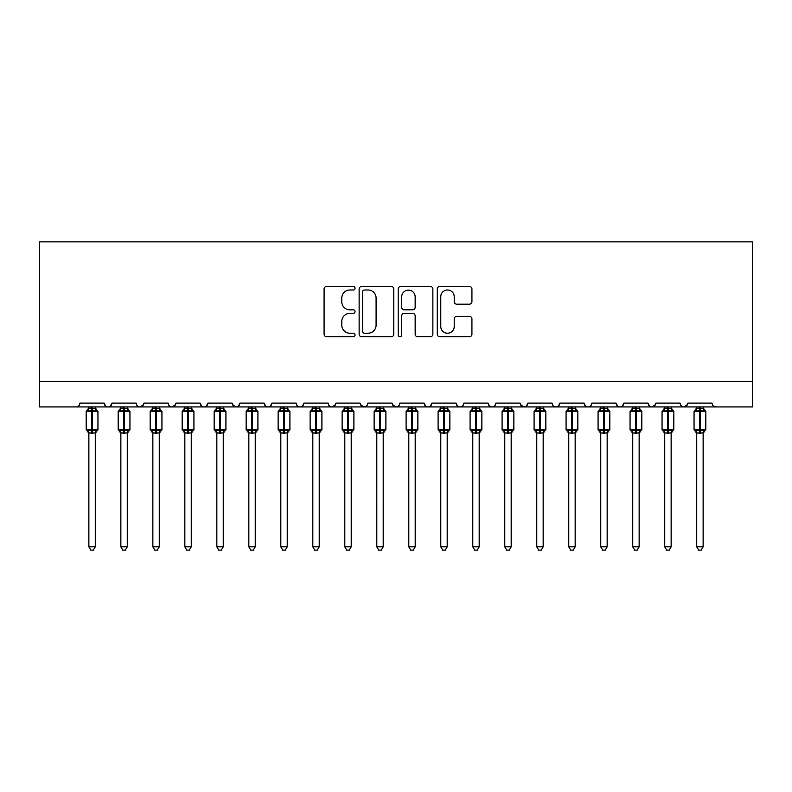 <?xml version="1.0" encoding="UTF-8"?>
<svg xmlns="http://www.w3.org/2000/svg" width="792" height="792" viewBox="0 0 792 792"><rect width="100%" height="100%" fill="white"/><g stroke="black" fill="none" stroke-linecap="round" stroke-linejoin="round"><path stroke-width="1.19" d="M355.054 288.238A1.762 1.762 0 0 0 353.291 286.476L326.601 286.476A2.515 2.515 0 0 0 324.086 288.991L324.086 334.214A2.515 2.515 0 0 0 326.601 336.729L353.291 336.729A1.762 1.762 0 0 0 355.054 334.966A1.762 1.762 0 0 0 353.291 333.204L349.836 333.204A8.039 8.039 0 0 1 341.798 325.166L341.798 321.403A8.039 8.039 0 0 1 349.836 313.365L353.291 313.365A1.762 1.762 0 0 0 355.054 311.603A1.762 1.762 0 0 0 353.291 309.84L349.836 309.84A8.039 8.039 0 0 1 341.798 301.802L341.798 298.04A8.039 8.039 0 0 1 349.836 290.001L353.291 290.001A1.762 1.762 0 0 0 355.054 288.238M469.418 304.187A2.515 2.515 0 0 0 471.933 301.683L471.933 288.991A2.515 2.515 0 0 0 469.418 286.476L439.778 286.476A2.515 2.515 0 0 0 437.263 288.991L437.263 334.214A2.515 2.515 0 0 0 439.778 336.729L469.418 336.729A2.515 2.515 0 0 0 471.933 334.214L471.933 318.889A2.515 2.515 0 0 0 469.418 316.374L456.737 316.374A2.515 2.515 0 0 0 454.222 318.889L454.222 326.492A6.722 6.722 0 0 1 447.5 333.204A6.722 6.722 0 0 1 440.778 326.492L440.778 296.723A6.722 6.722 0 0 1 447.5 290.001A6.722 6.722 0 0 1 454.222 296.723L454.222 301.683A2.515 2.515 0 0 0 456.737 304.187L469.418 304.187M39.6 381.348L752.4 381.348L752.4 241.857L39.6 241.857L39.6 406.94L76.072 406.94C78.111 407.019 79.388 405.732 79.913 403.098L104.227 403.098L105.633 406.068M393.802 288.991A2.515 2.515 0 0 0 391.288 286.476L361.647 286.476A2.515 2.515 0 0 0 359.132 288.991L359.132 334.214A2.515 2.515 0 0 0 361.647 336.729L391.288 336.729A2.515 2.515 0 0 0 393.802 334.214L393.802 288.991M400.712 286.476L430.353 286.476A2.515 2.515 0 0 1 432.868 288.991L432.868 334.214A2.515 2.515 0 0 1 430.353 336.729L417.671 336.729A2.515 2.515 0 0 1 415.156 334.214L415.156 315.869A2.515 2.515 0 0 0 412.642 313.365L404.227 313.365A2.515 2.515 0 0 0 401.712 315.869L401.712 334.966A1.762 1.762 0 0 1 399.96 336.729A1.762 1.762 0 0 1 398.198 334.966L398.198 288.991A2.515 2.515 0 0 1 400.712 286.476M76.072 406.94C78.111 407.019 79.388 405.732 79.913 403.098A3.841 3.841 0 0 1 76.072 406.94L108.068 406.94C106.029 407.019 104.752 405.732 104.227 403.098A3.841 3.841 0 0 0 108.068 406.94A3.841 3.841 0 0 0 111.9 403.098L136.214 403.098A3.841 3.841 0 0 0 140.055 406.94A3.841 3.841 0 0 0 143.897 403.098L168.211 403.098A3.841 3.841 0 0 0 172.052 406.94A3.841 3.841 0 0 0 175.893 403.098L200.208 403.098A3.841 3.841 0 0 0 204.039 406.94A3.841 3.841 0 0 0 207.88 403.098L232.195 403.098A3.841 3.841 0 0 0 236.036 406.94A3.841 3.841 0 0 0 239.877 403.098L264.191 403.098A3.841 3.841 0 0 0 268.033 406.94A3.841 3.841 0 0 0 271.864 403.098L296.178 403.098A3.841 3.841 0 0 0 300.019 406.94A3.841 3.841 0 0 0 303.861 403.098L328.175 403.098A3.841 3.841 0 0 0 332.016 406.94A3.841 3.841 0 0 0 335.858 403.098L360.172 403.098A3.841 3.841 0 0 0 364.003 406.94A3.841 3.841 0 0 0 367.844 403.098L392.159 403.098A3.841 3.841 0 0 0 396 406.94A3.841 3.841 0 0 0 399.841 403.098L424.156 403.098A3.841 3.841 0 0 0 427.997 406.94A3.841 3.841 0 0 0 431.828 403.098L456.142 403.098A3.841 3.841 0 0 0 459.984 406.94A3.841 3.841 0 0 0 463.825 403.098L488.139 403.098A3.841 3.841 0 0 0 491.981 406.94A3.841 3.841 0 0 0 495.822 403.098L520.136 403.098A3.841 3.841 0 0 0 523.967 406.94A3.841 3.841 0 0 0 527.809 403.098L552.123 403.098A3.841 3.841 0 0 0 555.964 406.94A3.841 3.841 0 0 0 559.805 403.098L584.12 403.098A3.841 3.841 0 0 0 587.961 406.94A3.841 3.841 0 0 0 591.792 403.098L616.107 403.098A3.841 3.841 0 0 0 619.948 406.94A3.841 3.841 0 0 0 623.789 403.098L648.103 403.098A3.841 3.841 0 0 0 651.945 406.94A3.841 3.841 0 0 0 655.786 403.098L680.1 403.098A3.841 3.841 0 0 0 683.932 406.94A3.841 3.841 0 0 0 687.773 403.098L712.087 403.098A3.841 3.841 0 0 0 715.928 406.94L713.453 406.039M687.773 403.098L686.367 406.068M110.504 406.068L111.9 403.098C111.385 405.732 110.098 407.019 108.068 406.94L683.932 406.94C681.902 407.019 680.615 405.732 680.1 403.098L680.813 405.336M655.786 403.098L654.38 406.068M655.37 404.841L651.945 406.94C649.905 407.019 648.628 405.732 648.103 403.098L649.509 406.068M617.483 406.039L619.948 406.94C621.987 407.019 623.264 405.732 623.789 403.098L622.383 406.068M616.107 403.098L617.513 406.068M591.792 403.098C591.278 405.732 589.99 407.019 587.961 406.94C585.922 407.019 584.644 405.732 584.12 403.098L585.526 406.068M553.489 406.039L555.964 406.94C558.004 407.019 559.281 405.732 559.805 403.098L558.4 406.068M527.809 403.098L526.403 406.068M520.136 403.098L521.532 406.068M488.139 403.098L489.545 406.068M463.825 403.098C463.3 405.732 462.023 407.019 459.984 406.94C457.954 407.019 456.667 405.732 456.142 403.098L457.548 406.068M431.828 403.098L430.432 406.068L427.997 406.94C425.957 407.019 424.68 405.732 424.156 403.098L425.561 406.068M392.159 403.098L393.565 406.068M360.172 403.098L361.568 406.068M335.858 403.098L334.452 406.068M296.178 403.098C296.703 405.732 297.99 407.019 300.019 406.94C302.059 407.019 303.336 405.732 303.861 403.098L302.455 406.068M265.558 406.039L268.033 406.94C270.062 407.019 271.349 405.732 271.864 403.098L270.468 406.068M264.191 403.098L265.597 406.068M232.61 404.841L236.036 406.94C238.075 407.019 239.352 405.732 239.877 403.098L238.471 406.068M232.195 403.098L233.6 406.068M201.604 406.068L200.208 403.098C200.722 405.732 202.01 407.019 204.039 406.94C206.078 407.019 207.355 405.732 207.88 403.098L206.474 406.068M175.893 403.098L174.488 406.068M143.897 403.098L142.491 406.068M752.4 381.348L752.4 406.94L683.932 406.94L687.357 404.841M136.214 403.098C136.739 405.732 138.026 407.019 140.055 406.94L143.481 404.841M168.211 403.098C168.736 405.732 170.013 407.019 172.052 406.94L175.477 404.841M328.175 403.098C328.7 405.732 329.977 407.019 332.016 406.94L335.442 404.841M360.588 404.841L364.003 406.94L366.478 406.039M392.575 404.841L396 406.94C398.039 407.019 399.317 405.732 399.841 403.098M489.505 406.039L491.981 406.94C494.01 407.019 495.297 405.732 495.822 403.098M520.552 404.841L523.967 406.94L526.442 406.039M364.409 290.001A1.762 1.762 0 0 0 362.647 291.753L362.647 331.452A1.762 1.762 0 0 0 364.409 333.204L368.052 333.204A8.039 8.039 0 0 0 376.091 325.166L376.091 298.04A8.039 8.039 0 0 0 368.052 290.001L364.409 290.001M415.156 296.842A6.722 6.722 0 0 0 408.434 290.12A6.722 6.722 0 0 0 401.712 296.842L401.712 307.336A2.515 2.515 0 0 0 404.227 309.84L412.642 309.84A2.515 2.515 0 0 0 415.156 307.336L415.156 296.842M88.872 432.967L88.872 432.967A2.812 2.683 180 0 0 87.387 430.601L87.942 429.779L91.684 430.68L91.684 429.531L92.456 429.531L92.456 410.464L96.198 411.365L97.119 410.414A1.277 1.277 0 0 1 97.951 411.612L86.179 411.612L86.179 429.531L91.684 429.531L91.684 410.464L87.942 411.365L87.387 410.543A2.812 2.683 -0 0 0 88.872 408.177L95.268 408.306L95.268 406.94M95.268 546.817L93.347 550.143L90.793 550.143L88.872 546.817L95.268 546.817L95.268 432.828L91.684 433.214L91.684 430.68L92.456 430.68L92.456 429.531L97.951 429.531A1.277 1.277 0 0 1 97.119 430.729L95.268 433.373M88.872 546.817L88.872 432.947L87.942 429.779M91.684 433.214L88.862 432.828M88.872 406.94L88.872 408.197M92.456 433.214L92.456 430.68L96.198 429.779L97.119 430.729M87.942 411.365L88.318 410.276M96.198 411.365L95.268 408.306M95.268 432.828L96.198 429.779M120.859 432.967L120.859 432.967A2.812 2.683 180 0 0 119.384 430.601L119.929 429.779L123.681 430.68L123.681 429.531L124.443 429.531L124.443 410.464L128.185 411.365L129.106 410.414A1.277 1.277 0 0 1 129.947 411.612L118.176 411.612L118.176 429.531L123.681 429.531L123.681 410.464L119.929 411.365L119.384 410.543A2.812 2.683 -0 0 0 120.859 408.177L127.265 408.306L127.265 406.94M127.265 546.817L125.344 550.143L122.78 550.143L120.859 546.817L127.265 546.817L127.265 432.828L123.681 433.214L123.681 430.68L124.443 430.68L124.443 429.531L129.947 429.531A1.277 1.277 0 0 1 129.106 430.729L127.265 433.373M120.859 546.817L120.859 432.828L119.929 429.779M123.681 433.214L120.859 432.828M120.859 406.94L120.859 408.197M124.443 433.214L124.443 430.68L128.185 429.779L129.106 430.729M119.929 411.365L120.305 410.276M128.185 411.365L127.265 408.306M127.265 432.828L128.185 429.779M152.856 432.967L152.856 432.967A2.812 2.683 180 0 0 151.381 430.601L151.925 429.779L155.668 430.68L155.668 429.531L156.44 429.531L156.44 410.464L160.182 411.365L161.103 410.414A1.277 1.277 0 0 1 161.944 411.612L150.163 411.612L150.163 429.531L155.668 429.531L155.668 410.464L151.925 411.365L151.381 410.543A2.812 2.683 -0 0 0 152.856 408.177L159.251 408.306L159.251 406.94M159.251 546.817L157.331 550.143L154.777 550.143L152.856 546.817L159.251 546.817L159.251 432.828L155.668 433.214L155.668 430.68L156.44 430.68L156.44 429.531L161.944 429.531A1.277 1.277 0 0 1 161.103 430.729L159.251 433.373M152.856 546.817L152.856 432.828L151.925 429.779M155.668 433.214L152.856 432.828M152.856 406.94L152.856 408.197M156.44 433.214L156.44 430.68L160.182 429.779L161.103 430.729M151.925 411.365L152.302 410.276M160.182 411.365L159.251 408.306M159.251 432.828L160.182 429.779M184.843 432.967L184.843 432.967A2.812 2.683 180 0 0 183.368 430.601L183.922 429.779L187.664 430.68L187.664 429.531L188.427 429.531L188.427 410.464L192.179 411.365L193.09 410.414A1.277 1.277 0 0 1 193.931 411.612L182.16 411.612L182.16 429.531L187.664 429.531L187.664 410.464L183.922 411.365L183.368 410.543A2.812 2.683 -0 0 0 184.843 408.177L191.248 408.306L191.248 406.94M191.248 546.817L189.328 550.143L186.763 550.143L184.843 546.817L191.248 546.817L191.248 432.828L187.664 433.214L187.664 430.68L188.427 430.68L188.427 429.531L193.931 429.531A1.277 1.277 0 0 1 193.09 430.729L191.248 433.373M184.843 546.817L184.843 432.828L183.922 429.779M187.664 433.214L184.843 432.828M184.843 406.94L184.843 408.197M188.427 433.214L188.427 430.68L192.179 429.779L193.09 430.729M183.922 411.365L184.298 410.276M192.179 411.365L191.248 408.306M191.248 432.828L192.179 429.779M216.84 432.967L216.84 432.967A2.812 2.683 180 0 0 215.365 430.601L215.909 429.779L219.651 430.68L219.651 429.531L220.423 429.531L220.423 410.464L224.166 411.365L225.086 410.414A1.277 1.277 0 0 1 225.928 411.612L214.157 411.612L214.157 429.531L219.651 429.531L219.651 410.464L215.909 411.365L215.365 410.543A2.812 2.683 -0 0 0 216.84 408.177L223.245 408.306L223.235 406.94M223.235 546.817L221.315 550.143L218.76 550.143L216.84 546.817L223.235 546.817L223.245 432.828L219.651 433.214L219.651 430.68L220.423 430.68L220.423 429.531L225.928 429.531A1.277 1.277 0 0 1 225.086 430.729L223.235 433.373M216.84 546.817L216.84 432.828L215.909 429.779M219.651 433.214L216.84 432.828M216.84 406.94L216.84 408.197M220.423 433.214L220.423 430.68L224.166 429.779L225.086 430.729M215.909 411.365L216.285 410.276M224.166 411.365L223.245 408.306M223.245 432.828L224.166 429.779M248.837 432.967L248.837 432.967A2.812 2.683 180 0 0 247.351 430.601L247.906 429.779L251.648 430.68L251.648 429.531L252.42 429.531L252.42 410.464L256.163 411.365L257.083 410.414A1.277 1.277 0 0 1 257.915 411.612L246.144 411.612L246.144 429.531L251.648 429.531L251.648 410.464L247.906 411.365L247.351 410.543A2.812 2.683 -0 0 0 248.837 408.177L255.232 408.306L255.232 406.94M255.232 546.817L253.311 550.143L250.757 550.143L248.837 546.817L255.232 546.817L255.232 432.828L251.648 433.214L251.648 430.68L252.42 430.68L252.42 429.531L257.915 429.531A1.277 1.277 0 0 1 257.083 430.729L255.232 433.373M248.837 546.817L248.837 432.947L247.906 429.779M251.648 433.214L248.827 432.828M248.837 406.94L248.837 408.197M252.42 433.214L252.42 430.68L256.163 429.779L257.083 430.729M247.906 411.365L248.282 410.276M256.163 411.365L255.232 408.306M255.232 432.828L256.163 429.779M280.823 432.967L280.823 432.967A2.812 2.683 180 0 0 279.348 430.601L279.893 429.779L283.645 430.68L283.645 429.531L284.407 429.531L284.407 410.464L288.149 411.365L289.07 410.414A1.277 1.277 0 0 1 289.912 411.612L278.14 411.612L278.14 429.531L283.645 429.531L283.645 410.464L279.893 411.365L279.348 410.543A2.812 2.683 -0 0 0 280.823 408.177L287.229 408.306L287.229 406.94M287.229 546.817L285.308 550.143L282.744 550.143L280.823 546.817L287.229 546.817L287.229 432.828L283.645 433.214L283.645 430.68L284.407 430.68L284.407 429.531L289.912 429.531A1.277 1.277 0 0 1 289.07 430.729L287.229 433.373M280.823 546.817L280.823 432.828L279.893 429.779M283.645 433.214L280.823 432.828M280.823 406.94L280.823 408.197M284.407 433.214L284.407 430.68L288.149 429.779L289.07 430.729M279.893 411.365L280.269 410.276M288.149 411.365L287.229 408.306M287.229 432.828L288.149 429.779M312.82 432.967L312.82 432.967A2.812 2.683 180 0 0 311.345 430.601L311.89 429.779L315.632 430.68L315.632 429.531L316.404 429.531L316.404 410.464L320.146 411.365L321.067 410.414A1.277 1.277 0 0 1 321.908 411.612L310.127 411.612L310.127 429.531L315.632 429.531L315.632 410.464L311.89 411.365L311.345 410.543A2.812 2.683 -0 0 0 312.82 408.177L319.216 408.306L319.216 406.94M319.216 546.817L317.295 550.143L314.741 550.143L312.82 546.817L319.216 546.817L319.216 432.828L315.632 433.214L315.632 430.68L316.404 430.68L316.404 429.531L321.908 429.531A1.277 1.277 0 0 1 321.067 430.729L319.216 433.373M312.82 546.817L312.82 432.828L311.89 429.779M315.632 433.214L312.82 432.828M312.82 406.94L312.82 408.197M316.404 433.214L316.404 430.68L320.146 429.779L321.067 430.729M311.89 411.365L312.266 410.276M320.146 411.365L319.216 408.306M319.216 432.828L320.146 429.779M344.807 432.967L344.807 432.967A2.812 2.683 180 0 0 343.332 430.601L343.886 429.779L347.629 430.68L347.629 429.531L348.391 429.531L348.391 410.464L352.143 411.365L353.054 410.414A1.277 1.277 0 0 1 353.895 411.612L342.124 411.612L342.124 429.531L347.629 429.531L347.629 410.464L343.886 411.365L343.332 410.543A2.812 2.683 -0 0 0 344.807 408.177L351.212 408.306L351.212 406.94M351.212 546.817L349.292 550.143L346.728 550.143L344.807 546.817L351.212 546.817L351.212 432.828L347.629 433.214L347.629 430.68L348.391 430.68L348.391 429.531L353.895 429.531A1.277 1.277 0 0 1 353.054 430.729L351.212 433.373M344.807 546.817L344.807 432.828L343.886 429.779M347.629 433.214L344.807 432.828M344.807 406.94L344.807 408.197M348.391 433.214L348.391 430.68L352.143 429.779L353.054 430.729M343.886 411.365L344.263 410.276M352.143 411.365L351.212 408.306M351.212 432.828L352.143 429.779M376.804 432.967L376.804 432.967A2.812 2.683 180 0 0 375.329 430.601L375.873 429.779L379.615 430.68L379.615 429.531L380.388 429.531L380.388 410.464L384.13 411.365L385.051 410.414A1.277 1.277 0 0 1 385.892 411.612L374.121 411.612L374.121 429.531L379.615 429.531L379.615 410.464L375.873 411.365L375.329 410.543A2.812 2.683 -0 0 0 376.804 408.177L383.209 408.306L383.199 406.94M383.199 546.817L381.279 550.143L378.725 550.143L376.804 546.817L383.199 546.817L383.209 432.828L379.615 433.214L379.615 430.68L380.388 430.68L380.388 429.531L385.892 429.531A1.277 1.277 0 0 1 385.051 430.729L383.199 433.373M376.804 546.817L376.804 432.828L375.873 429.779M379.615 433.214L376.804 432.828M376.804 406.94L376.804 408.197M380.388 433.214L380.388 430.68L384.13 429.779L385.051 430.729M375.873 411.365L376.25 410.276M384.13 411.365L383.209 408.306M383.209 432.828L384.13 429.779M408.801 432.967L408.801 432.967A2.812 2.683 180 0 0 407.316 430.601L407.87 429.779L411.612 430.68L411.612 429.531L412.385 429.531L412.385 410.464L416.127 411.365L417.047 410.414A1.277 1.277 0 0 1 417.879 411.612L406.108 411.612L406.108 429.531L411.612 429.531L411.612 410.464L407.87 411.365L407.316 410.543A2.812 2.683 -0 0 0 408.801 408.177L415.196 408.306L415.196 406.94M415.196 546.817L413.275 550.143L410.721 550.143L408.801 546.817L415.196 546.817L415.196 432.828L411.612 433.214L411.612 430.68L412.385 430.68L412.385 429.531L417.879 429.531A1.277 1.277 0 0 1 417.047 430.729L415.196 433.373M408.801 546.817L408.801 432.947L407.87 429.779M411.612 433.214L408.791 432.828M408.801 406.94L408.801 408.197M412.385 433.214L412.385 430.68L416.127 429.779L417.047 430.729M407.87 411.365L408.246 410.276M416.127 411.365L415.196 408.306M415.196 432.828L416.127 429.779M440.788 432.967L440.788 432.967A2.812 2.683 180 0 0 439.312 430.601L439.857 429.779L443.609 430.68L443.609 429.531L444.371 429.531L444.371 410.464L448.114 411.365L449.034 410.414A1.277 1.277 0 0 1 449.876 411.612L438.105 411.612L438.105 429.531L443.609 429.531L443.609 410.464L439.857 411.365L439.312 410.543A2.812 2.683 -0 0 0 440.788 408.177L447.193 408.306L447.193 406.94M447.193 546.817L445.272 550.143L442.708 550.143L440.788 546.817L447.193 546.817L447.193 432.828L443.609 433.214L443.609 430.68L444.371 430.68L444.371 429.531L449.876 429.531A1.277 1.277 0 0 1 449.034 430.729L447.193 433.373M440.788 546.817L440.788 432.828L439.857 429.779M443.609 433.214L440.788 432.828M440.788 406.94L440.788 408.197M444.371 433.214L444.371 430.68L448.114 429.779L449.034 430.729M439.857 411.365L440.233 410.276M448.114 411.365L447.193 408.306M447.193 432.828L448.114 429.779M472.784 432.967L472.784 432.967A2.812 2.683 180 0 0 471.299 430.601L471.854 429.779L475.596 430.68L475.596 429.531L476.368 429.531L476.368 410.464L480.11 411.365L481.031 410.414A1.277 1.277 0 0 1 481.873 411.612L470.092 411.612L470.092 429.531L475.596 429.531L475.596 410.464L471.854 411.365L471.299 410.543A2.812 2.683 -0 0 0 472.784 408.177L479.18 408.306L479.18 406.94M479.18 546.817L477.259 550.143L474.705 550.143L472.784 546.817L479.18 546.817L479.18 432.828L475.596 433.214L475.596 430.68L476.368 430.68L476.368 429.531L481.873 429.531A1.277 1.277 0 0 1 481.031 430.729L479.18 433.373M472.784 546.817L472.784 432.828L471.854 429.779M475.596 433.214L472.784 432.828M472.784 406.94L472.784 408.197M476.368 433.214L476.368 430.68L480.11 429.779L481.031 430.729M471.854 411.365L472.23 410.276M480.11 411.365L479.18 408.306M479.18 432.828L480.11 429.779M504.771 432.967L504.771 432.967A2.812 2.683 180 0 0 503.296 430.601L503.851 429.779L507.593 430.68L507.593 429.531L508.355 429.531L508.355 410.464L512.107 411.365L513.018 410.414A1.277 1.277 0 0 1 513.859 411.612L502.088 411.612L502.088 429.531L507.593 429.531L507.593 410.464L503.851 411.365L503.296 410.543A2.812 2.683 -0 0 0 504.771 408.177L511.177 408.306L511.177 406.94M511.177 546.817L509.256 550.143L506.692 550.143L504.771 546.817L511.177 546.817L511.177 432.828L507.593 433.214L507.593 430.68L508.355 430.68L508.355 429.531L513.859 429.531A1.277 1.277 0 0 1 513.018 430.729L511.177 433.373M504.771 546.817L504.771 432.828L503.851 429.779M507.593 433.214L504.771 432.828M504.771 406.94L504.771 408.197M508.355 433.214L508.355 430.68L512.107 429.779L513.018 430.729M503.851 411.365L504.227 410.276M512.107 411.365L511.177 408.306M511.177 432.828L512.107 429.779M536.768 432.967L536.768 432.967A2.812 2.683 180 0 0 535.293 430.601L535.837 429.779L539.58 430.68L539.58 429.531L540.352 429.531L540.352 410.464L544.094 411.365L545.015 410.414A1.277 1.277 0 0 1 545.856 411.612L534.085 411.612L534.085 429.531L539.58 429.531L539.58 410.464L535.837 411.365L535.293 410.543A2.812 2.683 -0 0 0 536.768 408.177L543.173 408.306L543.163 406.94M543.163 546.817L541.243 550.143L538.689 550.143L536.768 546.817L543.163 546.817L543.173 432.828L539.58 433.214L539.58 430.68L540.352 430.68L540.352 429.531L545.856 429.531A1.277 1.277 0 0 1 545.015 430.729L543.163 433.373M536.768 546.817L536.768 432.828L535.837 429.779M539.58 433.214L536.768 432.828M536.768 406.94L536.768 408.197M540.352 433.214L540.352 430.68L544.094 429.779L545.015 430.729M535.837 411.365L536.214 410.276M544.094 411.365L543.173 408.306M543.173 432.828L544.094 429.779M568.765 432.967L568.765 432.967A2.812 2.683 180 0 0 567.28 430.601L567.834 429.779L571.577 430.68L571.577 429.531L572.349 429.531L572.349 410.464L576.091 411.365L577.012 410.414A1.277 1.277 0 0 1 577.843 411.612L566.072 411.612L566.072 429.531L571.577 429.531L571.577 410.464L567.834 411.365L567.28 410.543A2.812 2.683 -0 0 0 568.765 408.177L575.16 408.306L575.16 406.94M575.16 546.817L573.24 550.143L570.686 550.143L568.765 546.817L575.16 546.817L575.16 432.828L571.577 433.214L571.577 430.68L572.349 430.68L572.349 429.531L577.843 429.531A1.277 1.277 0 0 1 577.012 430.729L575.16 433.373M568.765 546.817L568.765 432.947L567.834 429.779M571.577 433.214L568.755 432.828M568.765 406.94L568.765 408.197M572.349 433.214L572.349 430.68L576.091 429.779L577.012 430.729M567.834 411.365L568.211 410.276M576.091 411.365L575.16 408.306M575.16 432.828L576.091 429.779M600.752 432.967L600.752 432.967A2.812 2.683 180 0 0 599.277 430.601L599.821 429.779L603.573 430.68L603.573 429.531L604.336 429.531L604.336 410.464L608.078 411.365L608.998 410.414A1.277 1.277 0 0 1 609.84 411.612L598.069 411.612L598.069 429.531L603.573 429.531L603.573 410.464L599.821 411.365L599.277 410.543A2.812 2.683 -0 0 0 600.752 408.177L607.157 408.306L607.157 406.94M607.157 546.817L605.236 550.143L602.672 550.143L600.752 546.817L607.157 546.817L607.157 432.828L603.573 433.214L603.573 430.68L604.336 430.68L604.336 429.531L609.84 429.531A1.277 1.277 0 0 1 608.998 430.729L607.157 433.373M600.752 546.817L600.752 432.828L599.821 429.779M603.573 433.214L600.752 432.828M600.752 406.94L600.752 408.197M604.336 433.214L604.336 430.68L608.078 429.779L608.998 430.729M599.821 411.365L600.197 410.276M608.078 411.365L607.157 408.306M607.157 432.828L608.078 429.779M632.749 432.967L632.749 432.967A2.812 2.683 180 0 0 631.264 430.601L631.818 429.779L635.56 430.68L635.56 429.531L636.332 429.531L636.332 410.464L640.075 411.365L640.995 410.414A1.277 1.277 0 0 1 641.837 411.612L630.056 411.612L630.056 429.531L635.56 429.531L635.56 410.464L631.818 411.365L631.264 410.543A2.812 2.683 -0 0 0 632.749 408.177L639.144 408.306L639.144 406.94M639.144 546.817L637.223 550.143L634.669 550.143L632.749 546.817L639.144 546.817L639.144 432.828L635.56 433.214L635.56 430.68L636.332 430.68L636.332 429.531L641.837 429.531A1.277 1.277 0 0 1 640.995 430.729L639.144 433.373M632.749 546.817L632.749 432.828L631.818 429.779M635.56 433.214L632.749 432.828M632.749 406.94L632.749 408.197M636.332 433.214L636.332 430.68L640.075 429.779L640.995 430.729M631.818 411.365L632.194 410.276M640.075 411.365L639.144 408.306M639.144 432.828L640.075 429.779M664.736 432.967L664.736 432.967A2.812 2.683 180 0 0 663.26 430.601L663.815 429.779L667.557 430.68L667.557 429.531L668.319 429.531L668.319 410.464L672.071 411.365L672.982 410.414A1.277 1.277 0 0 1 673.824 411.612L662.053 411.612L662.053 429.531L667.557 429.531L667.557 410.464L663.815 411.365L663.26 410.543A2.812 2.683 -0 0 0 664.736 408.177L671.141 408.306L671.141 406.94M671.141 546.817L669.22 550.143L666.656 550.143L664.736 546.817L671.141 546.817L671.141 432.828L667.557 433.214L667.557 430.68L668.319 430.68L668.319 429.531L673.824 429.531A1.277 1.277 0 0 1 672.982 430.729L671.141 433.373M664.736 546.817L664.736 432.828L663.815 429.779M667.557 433.214L664.736 432.828M664.736 406.94L664.736 408.197M668.319 433.214L668.319 430.68L672.071 429.779L672.982 430.729M663.815 411.365L664.191 410.276M672.071 411.365L671.141 408.306M671.141 432.828L672.071 429.779M696.732 432.967L696.732 432.967A2.812 2.683 180 0 0 695.257 430.601L695.802 429.779L699.544 430.68L699.544 429.531L700.316 429.531L700.316 410.464L704.058 411.365L704.979 410.414A1.277 1.277 0 0 1 705.821 411.612L694.049 411.612L694.049 429.531L699.544 429.531L699.544 410.464L695.802 411.365L695.257 410.543A2.812 2.683 -0 0 0 696.732 408.177L703.138 408.306L703.128 406.94M703.128 546.817L701.207 550.143L698.653 550.143L696.732 546.817L703.128 546.817L703.138 432.828L699.544 433.214L699.544 430.68L700.316 430.68L700.316 429.531L705.821 429.531A1.277 1.277 0 0 1 704.979 430.729L703.128 433.373M696.732 546.817L696.732 432.828L695.802 429.779M699.544 433.214L696.732 432.828M696.732 406.94L696.732 408.197M700.316 433.214L700.316 430.68L704.058 429.779L704.979 430.729M695.802 411.365L696.178 410.276M704.058 411.365L703.138 408.306M703.138 432.828L704.058 429.779M92.456 407.93L92.456 410.464L91.684 410.464L91.684 407.93M96.743 410.543A2.812 2.683 -0 0 1 95.268 408.177M95.268 432.967A2.812 2.683 180 0 1 96.743 430.601M124.443 407.93L124.443 410.464L123.681 410.464L123.681 407.93M128.74 410.543A2.812 2.683 -0 0 1 127.265 408.177M127.265 432.967A2.812 2.683 180 0 1 128.74 430.601M156.44 407.93L156.44 410.464L155.668 410.464L155.668 407.93M160.736 410.543A2.812 2.683 -0 0 1 159.251 408.177M159.251 432.967A2.812 2.683 180 0 1 160.736 430.601M188.427 407.93L188.427 410.464L187.664 410.464L187.664 407.93M192.723 410.543A2.812 2.683 -0 0 1 191.248 408.177M191.248 432.967A2.812 2.683 180 0 1 192.723 430.601M220.423 407.93L220.423 410.464L219.651 410.464L219.651 407.93M224.72 410.543A2.812 2.683 -0 0 1 223.235 408.177M223.235 432.967A2.812 2.683 180 0 1 224.72 430.601M252.42 407.93L252.42 410.464L251.648 410.464L251.648 407.93M256.707 410.543A2.812 2.683 -0 0 1 255.232 408.177M255.232 432.967A2.812 2.683 180 0 1 256.707 430.601M284.407 407.93L284.407 410.464L283.645 410.464L283.645 407.93M288.704 410.543A2.812 2.683 -0 0 1 287.229 408.177M287.229 432.967A2.812 2.683 180 0 1 288.704 430.601M316.404 407.93L316.404 410.464L315.632 410.464L315.632 407.93M320.701 410.543A2.812 2.683 -0 0 1 319.216 408.177M319.216 432.967A2.812 2.683 180 0 1 320.701 430.601M348.391 407.93L348.391 410.464L347.629 410.464L347.629 407.93M352.688 410.543A2.812 2.683 -0 0 1 351.212 408.177M351.212 432.967A2.812 2.683 180 0 1 352.688 430.601M380.388 407.93L380.388 410.464L379.615 410.464L379.615 407.93M384.684 410.543A2.812 2.683 -0 0 1 383.199 408.177M383.199 432.967A2.812 2.683 180 0 1 384.684 430.601M412.385 407.93L412.385 410.464L411.612 410.464L411.612 407.93M416.671 410.543A2.812 2.683 -0 0 1 415.196 408.177M415.196 432.967A2.812 2.683 180 0 1 416.671 430.601M444.371 407.93L444.371 410.464L443.609 410.464L443.609 407.93M448.668 410.543A2.812 2.683 -0 0 1 447.193 408.177M447.193 432.967A2.812 2.683 180 0 1 448.668 430.601M476.368 407.93L476.368 410.464L475.596 410.464L475.596 407.93M480.655 410.543A2.812 2.683 -0 0 1 479.18 408.177M479.18 432.967A2.812 2.683 180 0 1 480.655 430.601M508.355 407.93L508.355 410.464L507.593 410.464L507.593 407.93M512.652 410.543A2.812 2.683 -0 0 1 511.177 408.177M511.177 432.967A2.812 2.683 180 0 1 512.652 430.601M540.352 407.93L540.352 410.464L539.58 410.464L539.58 407.93M544.649 410.543A2.812 2.683 -0 0 1 543.163 408.177M543.163 432.967A2.812 2.683 180 0 1 544.649 430.601M572.349 407.93L572.349 410.464L571.577 410.464L571.577 407.93M576.635 410.543A2.812 2.683 -0 0 1 575.16 408.177M575.16 432.967A2.812 2.683 180 0 1 576.635 430.601M604.336 407.93L604.336 410.464L603.573 410.464L603.573 407.93M608.632 410.543A2.812 2.683 -0 0 1 607.157 408.177M607.157 432.967A2.812 2.683 180 0 1 608.632 430.601M636.332 407.93L636.332 410.464L635.56 410.464L635.56 407.93M640.619 410.543A2.812 2.683 -0 0 1 639.144 408.177M639.144 432.967A2.812 2.683 180 0 1 640.619 430.601M668.319 407.93L668.319 410.464L667.557 410.464L667.557 407.93M672.616 410.543A2.812 2.683 -0 0 1 671.141 408.177M671.141 432.967A2.812 2.683 180 0 1 672.616 430.601M700.316 407.93L700.316 410.464L699.544 410.464L699.544 407.93M704.613 410.543A2.812 2.683 -0 0 1 703.128 408.177M703.128 432.967A2.812 2.683 180 0 1 704.613 430.601M97.951 429.531L97.951 411.612M88.872 433.373L86.179 429.531M88.872 407.771L86.179 411.612M97.119 410.414L95.268 407.771M129.947 429.531L129.947 411.612M120.859 433.373L118.176 429.531M120.859 407.771L118.176 411.612M129.106 410.414L127.265 407.771M161.944 429.531L161.944 411.612M152.856 433.373L150.163 429.531M152.856 407.771L150.163 411.612M161.103 410.414L159.251 407.771M193.931 429.531L193.931 411.612M184.843 433.373L182.16 429.531M184.843 407.771L182.16 411.612M193.09 410.414L191.248 407.771M225.928 429.531L225.928 411.612M216.84 433.373L214.157 429.531M216.84 407.771L214.157 411.612M225.086 410.414L223.235 407.771M257.915 429.531L257.915 411.612M248.837 433.373L246.144 429.531M248.837 407.771L246.144 411.612M257.083 410.414L255.232 407.771M289.912 429.531L289.912 411.612M280.823 433.373L278.14 429.531M280.823 407.771L278.14 411.612M289.07 410.414L287.229 407.771M321.908 429.531L321.908 411.612M312.82 433.373L310.127 429.531M312.82 407.771L310.127 411.612M321.067 410.414L319.216 407.771M353.895 429.531L353.895 411.612M344.807 433.373L342.124 429.531M344.807 407.771L342.124 411.612M353.054 410.414L351.212 407.771M385.892 429.531L385.892 411.612M376.804 433.373L374.121 429.531M376.804 407.771L374.121 411.612M385.051 410.414L383.199 407.771M417.879 429.531L417.879 411.612M408.801 433.373L406.108 429.531M408.801 407.771L406.108 411.612M417.047 410.414L415.196 407.771M449.876 429.531L449.876 411.612M440.788 433.373L438.105 429.531M440.788 407.771L438.105 411.612M449.034 410.414L447.193 407.771M481.873 429.531L481.873 411.612M472.784 433.373L470.092 429.531M472.784 407.771L470.092 411.612M481.031 410.414L479.18 407.771M513.859 429.531L513.859 411.612M504.771 433.373L502.088 429.531M504.771 407.771L502.088 411.612M513.018 410.414L511.177 407.771M545.856 429.531L545.856 411.612M536.768 433.373L534.085 429.531M536.768 407.771L534.085 411.612M545.015 410.414L543.163 407.771M577.843 429.531L577.843 411.612M568.765 433.373L566.072 429.531M568.765 407.771L566.072 411.612M577.012 410.414L575.16 407.771M609.84 429.531L609.84 411.612M600.752 433.373L598.069 429.531M600.752 407.771L598.069 411.612M608.998 410.414L607.157 407.771M641.837 429.531L641.837 411.612M632.749 433.373L630.056 429.531M632.749 407.771L630.056 411.612M640.995 410.414L639.144 407.771M673.824 429.531L673.824 411.612M664.736 433.373L662.053 429.531M664.736 407.771L662.053 411.612M672.982 410.414L671.141 407.771M705.821 429.531L705.821 411.612M696.732 433.373L694.049 429.531M696.732 407.771L694.049 411.612M704.979 410.414L703.128 407.771"/></g></svg>
